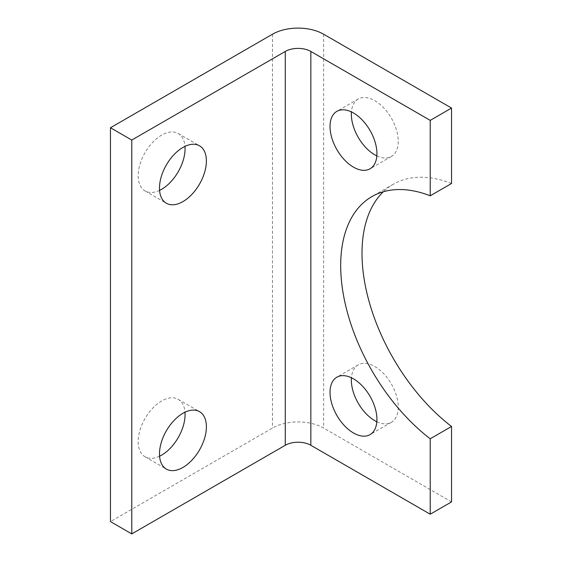 <?xml version="1.0" encoding="UTF-8"?>
<svg xmlns="http://www.w3.org/2000/svg" width="562" height="562" viewBox="0 0 562 562"><rect width="100%" height="100%" fill="white"/><g stroke="black" fill="none" stroke-linecap="round" stroke-linejoin="round"><path stroke-width="0.42" stroke-dasharray="2.81 2.11" d="M376.835 155.906A33.165 19.143 -120 0 0 391.377 156.475A33.165 19.143 -120 0 0 391.377 118.182A33.165 19.143 -120 0 0 358.212 99.038A33.165 19.143 -120 0 0 351.433 111.908M376.835 421.746A33.165 19.143 -120 0 0 391.377 422.315A33.165 19.143 -120 0 0 391.377 384.022A33.165 19.143 -120 0 0 358.212 364.878A33.165 19.143 -120 0 0 351.433 377.748M451.539 183.493A150.735 87.026 -120 0 0 393.224 184.287A150.735 87.026 -120 0 0 383.319 191.754M451.539 501.901L323.635 428.054A36.179 20.885 0 0 0 272.472 428.054L110.461 521.592M159.58 456.211A33.165 19.143 -60 0 1 145.045 456.773A33.165 19.143 -60 0 1 145.045 418.486A33.165 19.143 -60 0 1 178.203 399.336A33.165 19.143 -60 0 1 184.982 412.213M159.58 190.37A33.165 19.143 -60 0 1 145.045 190.932A33.165 19.143 -60 0 1 145.045 152.639A33.165 19.143 -60 0 1 178.203 133.496A33.165 19.143 -60 0 1 184.982 146.366M323.635 34.219L323.635 428.054M272.472 34.219L272.472 428.054M145.045 190.932L166.359 203.24M178.203 133.496L199.524 145.804M145.045 456.773L166.359 469.08M178.203 399.336L199.524 411.644M393.224 184.287L371.904 196.595M358.212 364.878L336.898 377.186M391.377 422.315L370.056 434.623M358.212 99.038L336.898 111.339M391.377 156.475L370.056 168.783"/><path stroke-width="0.84" d="M430.218 438.774L451.539 426.474L451.539 501.901L430.218 514.209L430.218 438.774A150.735 87.026 -120 0 1 345.848 306.395A150.735 87.026 -120 0 1 371.904 196.595A150.735 87.026 -120 0 1 430.218 195.801L451.539 183.493L451.539 108.059L323.635 34.219A36.179 20.885 0 0 0 272.472 34.219L110.461 127.75L110.461 521.592L131.782 533.9L285.264 445.287A18.089 10.446 0 0 1 310.842 445.287L430.218 514.209M351.433 111.908A33.165 19.143 -120 0 0 374.798 154.831A33.165 19.143 -120 0 0 376.835 155.906M351.433 377.748A33.165 19.143 -120 0 0 374.798 420.671A33.165 19.143 -120 0 0 376.835 421.746M383.319 191.754A150.735 87.026 -120 0 0 451.539 426.474M110.461 127.75L131.782 140.057L285.264 51.451A18.089 10.446 0 0 1 310.842 51.451L430.218 120.366L451.539 108.059M430.218 120.366L430.218 195.801M184.982 412.213A33.165 19.143 -60 0 1 161.624 455.136A33.165 19.143 -60 0 1 159.58 456.211M184.982 146.366A33.165 19.143 -60 0 1 161.624 189.289A33.165 19.143 -60 0 1 159.58 190.37M131.782 140.057L131.782 533.9M182.938 467.436A33.165 19.143 -60 0 1 166.359 469.08A33.165 19.143 -60 0 1 166.359 430.794A33.165 19.143 -60 0 1 199.524 411.644A33.165 19.143 -60 0 1 204.603 438.219A33.165 19.143 -60 0 1 182.938 467.436M182.938 201.596A33.165 19.143 -60 0 1 166.359 203.24A33.165 19.143 -60 0 1 166.359 164.947A33.165 19.143 -60 0 1 199.524 145.804A33.165 19.143 -60 0 1 204.603 172.372A33.165 19.143 -60 0 1 182.938 201.596M353.477 167.139A33.165 19.143 -120 0 0 370.056 168.783A33.165 19.143 -120 0 0 370.056 130.489A33.165 19.143 -120 0 0 336.898 111.339A33.165 19.143 -120 0 0 331.812 137.915A33.165 19.143 -120 0 0 353.477 167.139M353.477 432.979A33.165 19.143 -120 0 0 370.056 434.623A33.165 19.143 -120 0 0 370.056 396.329A33.165 19.143 -120 0 0 336.898 377.186A33.165 19.143 -120 0 0 331.812 403.755A33.165 19.143 -120 0 0 353.477 432.979M285.264 51.451L285.264 445.287M310.842 51.451L310.842 445.287"/></g></svg>
